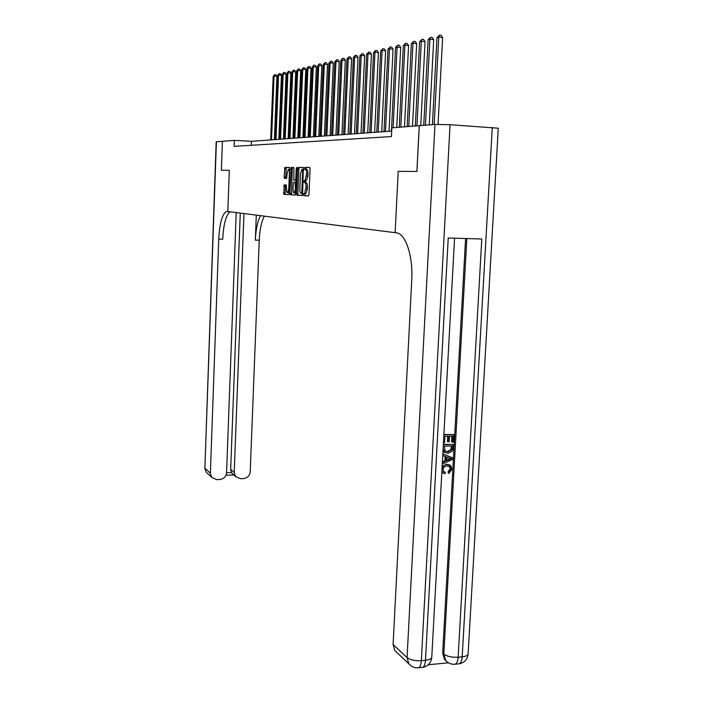 <?xml version="1.0" encoding="UTF-8"?>
<svg xmlns="http://www.w3.org/2000/svg" width="703" height="703" viewBox="0 0 703 703"><rect width="100%" height="100%" fill="white"/><g stroke="black" fill="none" stroke-linecap="round" stroke-linejoin="round"><path stroke-width="1.05" d="M303.344 194.643L303.617 195.654L308.441 195.97L308.969 194.573L310.067 168.852L309.663 167.419L304.777 167.428L304.724 169.405L305.348 169.405C306.218 169.687 306.631 171.198 306.605 173.957L305.04 180.557L304.214 180.574L303.898 181.541L304.171 182.543L304.786 182.56C305.656 182.868 306.077 184.397 306.042 187.147L304.496 193.694L303.661 193.685L303.344 194.643M305.014 193.738L304.97 195.706L308.547 195.944M309.803 167.49L306.13 167.499L305.998 169.441M305.348 169.405L306.701 169.476C307.571 169.748 307.993 171.268 307.967 174.019L307.879 176.145L306.394 180.618L305.568 180.636L305.489 182.595M284.205 184.88L283.819 194.353L288.696 194.669L289.17 193.334L289.812 167.446L284.873 167.463L284.117 177.007L284.469 178.36L286.596 178.413L287.184 172.973L288.327 169.37C289.065 169.405 289.425 170.618 289.416 173L288.757 189.125L287.624 192.675C286.886 192.631 286.516 191.409 286.525 189.01L286.279 184.968L284.205 184.88L285.506 184.942L285.119 194.406L288.784 194.643M396.887 652.489L394.787 650.512L393.091 644.493L407.063 657.577L434.981 124.431L419.234 125.679L416.888 171.462L398.188 171.347L395.139 232.675L227.807 211.515L229.31 170.284L221.366 170.24L222.403 141.303L221.348 170.24L229.31 170.284L227.807 211.515L226.34 211.541C222.139 214.248 219.6 223.44 218.738 239.108L210.364 473.295L211.577 477.275L216.647 479.631L219.846 479.508C223.791 478.954 226.032 476.687 226.568 472.688L236.217 212.578M393.091 644.493L411.738 280.11C413.179 255.997 405.517 233.334 396.369 232.834L395.139 232.675L398.188 171.347L416.932 171.462L419.269 125.67L391.861 127.849L391.439 136.567L234.099 146.365L234.319 140.363L222.403 141.303M296.543 193.8L296.921 195.214L302.123 195.548L302.633 194.177L303.309 167.428L298.037 167.446L297.589 168.825L296.543 193.8L297.879 193.852L298.257 195.267L302.22 195.522M295.295 195.1L290.269 194.775L289.9 193.387L291.394 167.446L293.546 167.446L293.916 168.817L293.872 180.258L295.357 180.293L295.796 178.931L296.235 168.412L296.552 167.446L296.842 168.412L295.295 195.1M391.703 131.074L251.498 141.321L234.319 140.363M251.34 145.284L251.498 141.321M305.577 167.463L305.497 169.414M305.023 180.601L304.944 182.569M304.311 193.72L305.849 193.747L307.316 189.335L305.954 189.274M304.786 182.56L306.148 182.622C307.009 182.929 307.431 184.458 307.404 187.209L307.316 189.335M303.45 167.499L299.373 167.507L298.924 168.896L297.879 193.852M305.032 169.405L305.049 168.448M304.478 182.552L304.513 181.567M301.719 193.562L302.738 169.397L301.939 169.423L300.48 173.869L299.847 188.966C299.812 191.682 300.225 193.193 301.069 193.518L301.754 193.553M295.392 195.074L290.269 194.775M293.669 167.507L292.668 167.516L292.228 168.878L291.578 194.828M293.872 180.258L295.313 180.302M293.063 189.283C293.054 191.717 293.432 192.956 294.197 193L295.365 189.397L295.225 182.235L293.74 182.191L293.3 183.545L293.063 189.283M295.26 193.044L295.822 192.833M286.306 184.977L285.506 184.942M288.678 192.719L289.197 192.534M290.146 169.651L288.59 169.388M289.935 167.516L286.174 167.525L285.69 178.395M438.057 124.326L442.618 37.514L438.751 37.162L436.958 37.584L432.415 124.633M434.182 124.493L438.751 37.162L439.489 35.15L441.036 35.291L442.618 37.514M436.958 37.584L439.489 35.15M429.269 124.879L433.698 39.596L429.885 39.263L428.145 39.667L423.733 125.319M425.447 125.187L429.885 39.263L430.623 37.277L432.143 37.408L433.698 39.596M428.145 39.667L430.623 37.277M420.754 125.556L425.06 41.618L421.29 41.292L419.612 41.688L415.324 125.986M416.984 125.855L421.29 41.292L422.028 39.333L423.531 39.465L425.06 41.618M419.612 41.688L422.028 39.333M412.503 126.215L416.686 43.577L412.969 43.261L411.334 43.639L407.169 126.637M408.777 126.505L412.969 43.261L413.707 41.328L415.192 41.459L416.686 43.577M411.334 43.639L413.707 41.328M404.506 126.848L408.575 45.484L404.902 45.168L403.32 45.537L399.269 127.261M400.824 127.138L404.902 45.168L405.631 43.261L407.099 43.393L408.575 45.484M403.32 45.537L405.631 43.261M444.015 471.81L445.333 472.346L444.929 473.857L442.969 472.847L441.915 470.65M443.444 473.233L441.844 471.889M442.143 466.388L446.66 464.182L449.577 464.876M442.038 468.462C442.934 465.861 444.683 464.551 447.275 464.507L450.746 465.632L451.976 469.217L448.892 473.427L448.277 473.093L448.057 471.608L450.219 468.857L449.173 466.3M442.828 453.848L452.477 457.82L452.389 459.516L442.275 464.085M442.389 461.924L444.876 460.86L445.122 456.405M443.883 434.507L453.76 434.533L453.347 442.064L452.214 442.099L451.59 441.8L451.897 436.097M452.214 442.099L452.547 436.071L449.516 436.159L449.208 441.783L448.066 441.818L447.451 441.51L447.741 436.212M428.259 664.766L448.461 662.815M446.291 661.154L444.542 659.502L442.67 653.14L443.813 654.133L466.818 238.563M465.588 238.519L442.67 653.14M444.753 452.591L442.978 451.062M443.347 444.375L453.224 444.393L452.776 449.929L451.985 451.502L447.873 453.303L444.234 452.187L443.118 448.514M434.981 124.431L450.052 124.703L498.278 128.21L468.154 653.509C468.26 655.231 466.274 656.33 462.179 656.822L492.285 127.41M458.69 663.878L458.962 663.852C460.781 663.342 461.853 660.996 462.179 656.822L458.136 657.2L481.783 239.011L448.233 238.001L425.473 660.31L421.352 660.697C415.051 661.022 410.288 659.976 407.063 657.577L408.786 663.746L410.807 665.697M443.479 442.644L444.612 442.609L444.964 436.291L448.373 436.194L448.066 441.818M453.76 434.533L443.865 434.797M443.329 444.683L453.224 444.393M444.419 446.177L444.973 450.983L447.978 451.801L451.581 449.858L452.003 445.93L444.419 446.177M445.254 451.203L447.354 451.484L450.957 449.551L451.361 445.948M447.978 451.801L447.354 451.484M451.581 449.858L450.957 449.551M451.88 448.092L451.256 447.785M442.363 462.486L445.5 461.186L445.746 456.634L442.741 455.509M442.864 453.927L452.477 457.82M449.525 458.04L446.862 457.047L446.66 460.685L451.3 458.708L449.525 458.04M445.5 461.186L444.876 460.86M446.695 460.087L450.474 458.47M448.892 473.427L448.681 471.941L450.843 469.191L450.034 466.818L447.205 466.01C444.911 465.966 443.514 467.117 443.031 469.455L443.769 471.608L445.333 472.346M450.843 469.191L450.219 468.857M448.681 471.941L448.057 471.608M447.275 464.507L446.66 464.182M216.401 141.786L204.881 468.154L216.181 141.821L222.385 141.312M243.976 213.563L234.222 472.398L235.549 476.529L240.408 478.699L243.563 478.576C247.456 478.031 249.679 475.773 250.215 471.81L259.24 240.241C259.75 229.521 261.463 221.489 264.372 216.146M260.628 215.672C257.632 220.944 255.874 229.099 255.338 240.127L256.305 215.127M226.568 472.724L231.419 472.539L230.689 469.332L234.222 472.398M240.268 213.097L230.689 469.332M230.092 211.805C225.997 214.942 223.536 224.081 222.719 239.222L218.738 239.108M231.419 472.539L233.238 474.499M396.738 127.463L400.701 47.321L395.543 47.373L391.439 131.092M393.109 127.753L397.081 47.013L397.801 45.141L399.251 45.264L400.701 47.321M395.543 47.373L397.801 45.141M389.049 131.268L393.056 49.113L389.48 48.806L387.994 49.157L383.996 131.637M385.472 131.523L389.48 48.806L390.209 46.96L391.633 47.083L393.056 49.113M387.994 49.157L390.209 46.96M381.738 131.795L385.639 50.844L382.107 50.554L380.666 50.897L376.773 132.164M378.205 132.059L382.107 50.554L382.827 48.727L384.242 48.85L385.639 50.844M380.666 50.897L382.827 48.727M374.637 132.322L378.442 52.532L374.954 52.242L373.548 52.576L369.752 132.674M371.14 132.577L374.954 52.242L375.666 50.449L377.063 50.563L378.442 52.532M373.548 52.576L375.666 50.449M367.731 132.823L371.439 54.175L367.994 53.885L366.623 54.21L362.933 133.175M364.286 133.078L367.994 53.885L368.706 52.11L370.086 52.233L371.439 54.175M366.623 54.21L368.706 52.11M361.026 133.315L364.637 55.765L361.237 55.484L359.901 55.801L356.298 133.658M357.616 133.561L361.237 55.484L361.94 53.736L363.302 53.85L364.637 55.765M359.901 55.801L361.94 53.736M354.497 133.79L358.02 57.312L354.655 57.04L353.363 57.347L349.848 134.132M351.131 134.036L354.655 57.04L355.366 55.309L356.711 55.423L358.02 57.312M353.363 57.347L355.366 55.309M348.143 134.255L351.588 58.824L348.257 58.551L347.001 58.85L343.574 134.589M344.813 134.501L348.257 58.551L348.96 56.846L350.296 56.952L351.588 58.824M347.001 58.85L348.96 56.846M341.966 134.704L345.322 60.291L342.036 60.019L340.814 60.309L337.466 135.038M338.67 134.95L342.036 60.019L342.739 58.34L344.048 58.446L345.322 60.291M340.814 60.309L342.739 58.34M335.946 135.143L339.224 61.715L335.972 61.451L334.786 61.732L331.517 135.468M332.695 135.38L335.972 61.451L336.675 59.79L337.976 59.896L339.224 61.715M334.786 61.732L336.675 59.79M330.085 135.574L333.284 63.103L330.076 62.848L328.916 63.121L325.717 135.89M326.869 135.811L330.076 62.848L330.77 61.205L332.053 61.31L333.284 63.103M328.916 63.121L330.77 61.205M324.373 135.995L327.501 64.456L324.329 64.21L323.195 64.474L320.076 136.303M321.192 136.224L324.329 64.21L325.014 62.585L326.289 62.69L327.501 64.456M323.195 64.474L325.014 62.585M318.802 136.4L321.86 65.783L318.723 65.528L317.615 65.792L314.575 136.707M315.665 136.628L318.723 65.528L319.408 63.929L320.665 64.026L321.86 65.783M317.615 65.792L319.408 63.929M313.38 136.795L316.368 67.066L313.266 66.82L312.185 67.075L309.206 137.103M310.269 137.023L313.266 66.82L313.942 65.238L315.181 65.335L316.368 67.066M312.185 67.075L313.942 65.238M308.081 137.182L311.007 68.323L307.932 68.086L306.886 68.332L303.968 137.48M305.005 137.41L307.932 68.086L308.617 66.513L309.838 66.609L311.007 68.323M306.886 68.332L308.617 66.513M302.914 137.56L305.779 69.544L302.738 69.307L301.719 69.553L298.863 137.858M299.873 137.779L302.738 69.307L303.415 67.76L304.627 67.857L305.779 69.544M301.719 69.553L303.415 67.76M297.879 137.929L300.682 70.739L297.668 70.511L296.675 70.739L293.88 138.219M294.865 138.148L297.668 70.511L298.344 68.982L299.548 69.07L300.682 70.739M296.675 70.739L298.344 68.982M292.958 138.289L295.699 71.899L292.72 71.68L291.745 71.908L289.012 138.579M289.979 138.509L292.72 71.68L293.388 70.168L294.583 70.256L295.699 71.899M291.745 71.908L293.388 70.168M288.151 138.64L290.84 73.042L287.896 72.822L286.938 73.042L284.267 138.922M285.207 138.851L287.896 72.822L288.555 71.319L289.733 71.416L290.84 73.042M286.938 73.042L288.555 71.319M283.458 138.983L286.086 74.149L283.177 73.929L282.246 74.158L279.627 139.264M280.541 139.194L283.177 73.929L283.836 72.453L284.996 72.541L286.086 74.149M282.246 74.158L283.836 72.453M278.871 139.317L281.446 75.239L278.564 75.019L277.659 75.239L275.093 139.589M275.989 139.528L278.564 75.019L279.223 73.56L280.374 73.648L281.446 75.239M277.659 75.239L279.223 73.56M274.39 139.642L276.92 76.302L274.065 76.091L273.177 76.293L270.664 139.915M271.534 139.853L274.065 76.091L274.715 74.641L275.857 74.729L276.92 76.302M273.177 76.293L274.715 74.641M304.97 195.706L303.617 195.654M307.404 187.209L306.042 187.147M306.227 180.645L304.874 180.583M307.879 176.145L306.517 176.084M307.967 174.019L306.605 173.957M298.924 168.896L297.589 168.825M299.425 167.499L298.081 167.437M298.257 195.267L296.921 195.214M302.694 192.622L302.07 192.596M303.634 170.416L303.011 170.39M303.678 169.441L302.738 169.397M291.218 193.439L289.9 193.387M292.228 168.878L290.91 168.817M292.712 167.507L291.394 167.446M296.402 178.957L295.796 178.931M296.842 168.439L296.235 168.412M295.972 189.423L295.365 189.397M296.209 183.659L295.603 183.632M296.271 182.279L295.225 182.235M289.337 189.151L288.757 189.125M290.005 173.035L289.416 173M285.418 177.068L284.117 177.007M285.752 168.869L284.451 168.808M286.218 167.525L284.917 167.455M285.119 194.406L283.819 194.353M284.759 193.035L283.467 192.982M285.04 186.269L283.74 186.207M450.052 124.703L421.352 660.697C421.035 664.933 420.034 667.296 418.32 667.797L418.048 667.824M444.542 659.502L445.676 660.504C448.233 663.28 451.326 664.528 454.946 664.238C456.748 663.729 457.811 661.382 458.136 657.2C451.95 657.516 447.178 656.488 443.813 654.133L445.676 660.504L447.749 662.358M468.11 654.212C467.293 659.686 464.244 662.894 458.962 663.852L454.656 664.265M454.56 238.194L431.791 656.839C431.87 658.641 429.761 659.792 425.473 660.31C425.166 664.528 424.146 666.892 422.433 667.402C427.819 666.418 430.93 663.122 431.756 657.516M422.169 667.419L418.32 667.797C414.533 668.087 411.352 666.734 408.786 663.746L394.787 650.512M449.305 459.56L448.681 459.235M255.338 240.127L259.24 240.241M207.499 473.409L206.076 472.073L204.881 468.154L210.364 473.295M211.577 477.275L206.076 472.073L204.678 467.723M305.849 193.747L304.496 193.694M306.394 180.618L305.04 180.557M299.373 167.507L298.037 167.446M292.668 167.516L291.35 167.455M296.35 180.337L295.357 180.293M295.524 193.061L294.197 193M288.933 192.727L287.624 192.675M286.174 167.525L284.873 167.463M285.453 184.951L284.161 184.889M443.619 451.88L444.234 452.187M449.41 466.493L450.034 466.818M442.354 472.513L442.969 472.847M228.607 211.621L226.34 211.541M231.964 473.383L235.549 476.529M225.962 475.272L233.774 474.973"/></g></svg>
